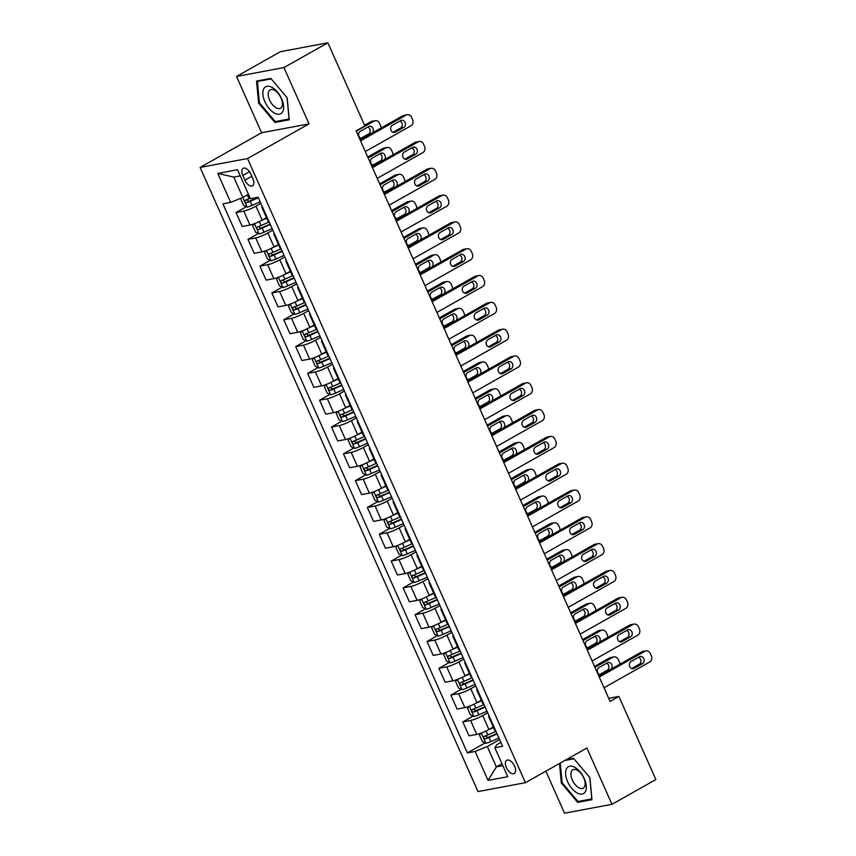 <?xml version="1.0" encoding="UTF-8"?>
<svg xmlns="http://www.w3.org/2000/svg" width="856" height="856" viewBox="0 0 856 856"><rect width="100%" height="100%" fill="white"/><g stroke="black" fill="none" stroke-linecap="round" stroke-linejoin="round"><path stroke-width="1.28" d="M514.574 766.141A7.597 4.013 -119.4 0 0 506.741 760.288A7.597 4.013 -119.4 0 0 506.378 767.672A7.597 4.013 -119.4 0 0 514.21 773.524A7.597 4.013 -119.4 0 0 514.574 766.141M545.839 771.181L564.553 813.2L611.965 804.319L655.878 779.548L618.877 696.431L608.734 698.336M200.122 167.434L478.001 791.575L525.423 782.694L247.534 158.553L200.122 167.434L261.594 132.755L309.016 123.874L283.946 67.57L236.534 76.452L261.594 132.755M236.534 76.452L280.447 51.681L327.859 42.8L283.946 67.57M327.859 42.8L364.87 125.907L356.085 130.872L610.093 701.385L618.877 696.431M242.847 175.469L244.944 180.188A7.362 3.884 -119.4 0 0 252.541 185.859A7.362 3.884 -119.4 0 0 252.895 178.701L250.797 173.982A7.362 3.884 -119.4 0 0 243.2 168.311A7.362 3.884 -119.4 0 0 242.847 175.469L249.513 171.703M240.247 175.865L233.752 177.074L242.826 197.458L230.671 202.38L222.913 203.835L467.376 752.906L485.085 742.922M230.671 202.38L217.777 173.426L237.519 169.723L250.401 198.678L258.159 197.233L502.622 746.304L494.864 747.759L507.758 776.713L488.027 780.405L475.134 751.45L467.376 752.906M611.965 804.319L586.906 748.016L525.423 782.694M309.016 123.874L247.534 158.553M494.864 747.759L496.769 744.752L500.899 742.43M501.98 763.734L496.362 766.901L502.857 765.692M248.443 194.28L242.826 197.458L247.17 207.099A6.292 0.942 -24 0 0 252.049 205.397L260.192 201.802M260.887 203.364L255.933 206.157A9.502 1.434 156 0 1 243.778 211.09L236.021 212.534L246.346 206.713M266.473 217.659L262.139 220.099A9.502 1.434 156 0 1 249.984 225.032L242.227 226.476L236.021 212.534M272.829 230.178L267.864 232.971A9.502 1.434 156 0 1 255.709 237.893L247.962 239.348L258.287 233.528M278.414 244.463L274.07 246.913A9.502 1.434 156 0 1 261.925 251.835L254.168 253.29L247.962 239.348M284.759 256.982L279.805 259.785A9.502 1.434 156 0 1 267.65 264.707L259.892 266.163L270.218 260.331M290.345 271.277L286.011 273.727A9.502 1.434 156 0 1 273.856 278.649L266.109 280.105L259.892 266.163M296.7 283.796L291.736 286.589A9.502 1.434 156 0 1 279.591 291.522L271.834 292.966L282.159 287.145M302.286 298.091L297.942 300.531A9.502 1.434 156 0 1 285.797 305.453L278.04 306.908L271.834 292.966M308.642 310.6L303.677 313.403A9.502 1.434 156 0 1 291.522 318.325L283.775 319.78L294.1 313.959M314.227 324.895L309.883 327.345A9.502 1.434 156 0 1 297.728 332.267L289.981 333.722L283.775 319.78M320.572 337.414L315.618 340.217A9.502 1.434 156 0 1 303.463 345.139L295.705 346.594L306.031 340.763M326.157 351.709L321.824 354.159A9.502 1.434 156 0 1 309.669 359.081L301.911 360.526L295.705 346.594M332.513 364.228L327.548 367.021A9.502 1.434 156 0 1 315.393 371.943L307.646 373.398L317.972 367.577M338.099 378.513L333.754 380.963A9.502 1.434 156 0 1 321.599 385.885L313.852 387.34L307.646 373.398M344.444 391.031L339.49 393.835A9.502 1.434 156 0 1 327.334 398.757L319.577 400.212L329.902 394.381M350.029 405.327L345.696 407.777A9.502 1.434 156 0 1 333.54 412.699L325.783 414.154L319.577 400.212M356.385 417.846L351.42 420.649A9.502 1.434 156 0 1 339.276 425.571L331.518 427.016L341.844 421.195M361.97 432.141L357.626 434.581A9.502 1.434 156 0 1 345.482 439.513L337.724 440.958L331.518 427.016M368.315 444.66L363.361 447.453A9.502 1.434 156 0 1 351.206 452.375L343.459 453.83L353.785 448.009M373.911 458.944L369.567 461.395A9.502 1.434 156 0 1 357.412 466.317L349.665 467.772L343.459 453.83M380.257 471.463L375.292 474.267A9.502 1.434 156 0 1 363.147 479.189L355.39 480.644L365.715 474.812M385.842 485.759L381.509 488.209A9.502 1.434 156 0 1 369.353 493.131L361.596 494.586L355.39 480.644M392.198 498.278L387.233 501.07A9.502 1.434 156 0 1 375.078 506.003L367.331 507.448L377.656 501.627M397.783 512.573L393.439 515.012A9.502 1.434 156 0 1 381.284 519.945L373.537 521.39L367.331 507.448M404.128 525.092L399.174 527.885A9.502 1.434 156 0 1 387.019 532.807L379.262 534.262L389.587 528.441M409.714 539.376L405.38 541.827A9.502 1.434 156 0 1 393.225 546.749L385.468 548.204L379.262 534.262M416.07 551.895L411.105 554.699A9.502 1.434 156 0 1 398.95 559.621L391.203 561.076L401.528 555.244M421.655 566.191L417.311 568.641A9.502 1.434 156 0 1 405.166 573.563L397.409 575.018L391.203 561.076M428 578.71L423.046 581.502A9.502 1.434 156 0 1 410.891 586.435L403.133 587.879L413.459 582.059M433.585 593.005L429.252 595.444A9.502 1.434 156 0 1 417.097 600.366L409.35 601.822L403.133 587.879M439.941 605.513L434.976 608.316A9.502 1.434 156 0 1 422.832 613.238L415.074 614.694L425.4 608.862M445.527 619.808L441.182 622.259A9.502 1.434 156 0 1 429.038 627.181L421.28 628.636L415.074 614.694M451.882 632.327L446.918 635.131A9.502 1.434 156 0 1 434.762 640.053L427.016 641.508L437.341 635.676M457.468 646.622L453.124 649.073A9.502 1.434 156 0 1 440.968 653.995L433.222 655.439L427.016 641.508M463.813 659.141L458.859 661.934A9.502 1.434 156 0 1 446.704 666.856L438.946 668.311L449.272 662.49M469.398 673.426L465.065 675.876A9.502 1.434 156 0 1 452.91 680.798L445.152 682.253L438.946 668.311M475.754 685.945L470.789 688.748A9.502 1.434 156 0 1 458.634 693.67L450.887 695.125L461.213 689.294M481.34 700.24L476.995 702.69A9.502 1.434 156 0 1 464.84 707.612L457.093 709.068L450.887 695.125M487.685 712.759L482.731 715.562A9.502 1.434 156 0 1 470.575 720.485L462.818 721.929L473.143 716.108M493.27 727.054L488.937 729.494A9.502 1.434 156 0 1 476.781 734.427L469.024 735.871L462.818 721.929M499.626 739.573L487.289 746.528L496.362 766.901L488.027 780.405M262.728 207.494A9.502 1.434 156 0 1 261.861 207.291A9.502 1.434 156 0 1 262.289 206.51M268.934 221.436A9.502 1.434 156 0 1 268.067 221.233L261.861 207.291M274.669 234.309A9.502 1.434 156 0 1 273.802 234.095A9.502 1.434 156 0 1 274.23 233.314M280.875 248.251A9.502 1.434 156 0 1 280.008 248.037L273.802 234.095M286.6 261.112A9.502 1.434 156 0 1 285.733 260.909A9.502 1.434 156 0 1 286.161 260.128M292.805 275.054A9.502 1.434 156 0 1 291.939 274.851L285.733 260.909M298.541 287.926A9.502 1.434 156 0 1 297.674 287.723A9.502 1.434 156 0 1 298.102 286.942M304.747 301.868A9.502 1.434 156 0 1 303.88 301.665L297.674 287.723M310.471 314.74A9.502 1.434 156 0 1 309.605 314.526A9.502 1.434 156 0 1 310.033 313.745M316.688 328.683A9.502 1.434 156 0 1 315.81 328.469L309.605 314.526M322.412 341.544A9.502 1.434 156 0 1 321.546 341.341A9.502 1.434 156 0 1 321.974 340.56M328.618 355.486A9.502 1.434 156 0 1 327.752 355.283L321.546 341.341M334.354 368.358A9.502 1.434 156 0 1 333.476 368.155A9.502 1.434 156 0 1 333.904 367.363M340.56 382.3A9.502 1.434 156 0 1 339.693 382.097L333.476 368.155M346.284 395.172A9.502 1.434 156 0 1 345.417 394.958A9.502 1.434 156 0 1 345.845 394.177M352.49 409.115A9.502 1.434 156 0 1 351.623 408.901L345.417 394.958M358.225 421.976A9.502 1.434 156 0 1 357.359 421.773A9.502 1.434 156 0 1 357.787 420.992M364.431 435.918A9.502 1.434 156 0 1 363.565 435.715L357.359 421.773M370.156 448.79A9.502 1.434 156 0 1 369.289 448.587A9.502 1.434 156 0 1 369.717 447.795M376.373 462.732A9.502 1.434 156 0 1 375.495 462.518L369.289 448.587M382.097 475.594A9.502 1.434 156 0 1 381.23 475.39A9.502 1.434 156 0 1 381.658 474.609M388.303 489.536A9.502 1.434 156 0 1 387.436 489.332L381.23 475.39M394.038 502.408A9.502 1.434 156 0 1 393.161 502.205A9.502 1.434 156 0 1 393.589 501.423M400.244 516.35A9.502 1.434 156 0 1 399.367 516.147L393.161 502.205M405.969 529.222A9.502 1.434 156 0 1 405.102 529.008A9.502 1.434 156 0 1 405.53 528.227M412.175 543.164A9.502 1.434 156 0 1 411.308 542.95L405.102 529.008M417.91 556.025A9.502 1.434 156 0 1 417.043 555.822A9.502 1.434 156 0 1 417.471 555.041M424.116 569.968A9.502 1.434 156 0 1 423.249 569.764L417.043 555.822M429.84 582.84A9.502 1.434 156 0 1 428.974 582.636A9.502 1.434 156 0 1 429.402 581.855M436.046 596.782A9.502 1.434 156 0 1 435.18 596.578L428.974 582.636M441.782 609.654A9.502 1.434 156 0 1 440.915 609.44A9.502 1.434 156 0 1 441.343 608.659M447.988 623.596A9.502 1.434 156 0 1 447.121 623.382L440.915 609.44M453.712 636.457A9.502 1.434 156 0 1 452.845 636.254A9.502 1.434 156 0 1 453.273 635.473M459.929 650.4A9.502 1.434 156 0 1 459.051 650.196L452.845 636.254M465.653 663.272A9.502 1.434 156 0 1 464.787 663.068A9.502 1.434 156 0 1 465.215 662.277M471.859 677.214A9.502 1.434 156 0 1 470.993 677.01L464.787 663.068M477.595 690.086A9.502 1.434 156 0 1 476.717 689.872A9.502 1.434 156 0 1 477.145 689.091M483.8 704.017A9.502 1.434 156 0 1 482.934 703.814L476.717 689.872M489.525 716.889A9.502 1.434 156 0 1 488.658 716.686A9.502 1.434 156 0 1 489.086 715.905M475.134 751.45L487.289 746.528M495.731 730.831A9.502 1.434 156 0 1 494.864 730.628L488.658 716.686M233.752 177.074L217.777 173.426M258.608 103.105L274.969 122.462L289.242 119.797L287.167 97.755L270.817 78.399L256.533 81.074L258.608 103.105L259.389 102.667M559.492 763.477L561.322 783.015L577.682 802.372L591.967 799.697L589.891 777.665L573.531 758.309L566.244 759.668M277.173 121.22L274.969 122.462M579.887 801.13L577.682 802.372M562.103 782.577L561.322 783.015M360.515 140.833L406.183 115.068A4.751 3.97 79.4 0 1 407.221 114.693A4.751 3.97 79.4 0 1 411.608 117.379L412.571 119.519A4.751 3.97 79.4 0 1 410.966 125.789L365.298 151.555M407.221 114.693L404.021 115.293A4.751 3.97 -100.6 0 0 402.983 115.667L360.087 139.86M400.726 120.568A3.799 3.178 -100.6 0 1 401.55 120.257A3.799 3.178 -100.6 0 1 405.241 122.9A3.799 3.178 -100.6 0 1 403.775 127.426L395.344 132.188A3.799 3.178 -100.6 0 1 394.52 132.487A3.799 3.178 -100.6 0 1 390.828 129.845A3.799 3.178 -100.6 0 1 392.294 125.318L400.726 120.568M399.902 121.028A3.799 3.178 -100.6 0 1 402.224 124.409A3.799 3.178 -100.6 0 1 400.576 128.026L392.968 132.316M356.224 131.182L374.147 121.071L370.948 121.67A4.751 3.97 -100.6 0 1 371.986 121.284L375.185 120.685A4.751 3.97 79.4 0 0 374.147 121.071M364.57 125.265L370.948 121.67M241.381 198.036L240.793 199.009L243.66 205.44L247.084 207.066M360.922 138.319L368.54 134.028A3.799 3.178 79.4 0 0 370.188 130.412A3.799 3.178 79.4 0 0 367.866 127.03M250.22 198.25L249.085 198.752A6.292 0.942 156 0 1 245.394 200.154C244.495 201.353 244.88 202.209 246.539 202.722A6.292 0.942 -24 0 0 250.241 201.321L258.384 197.725M258.191 197.297L249.064 201.299L247.213 200.208M372.392 132.926A3.799 3.178 79.4 0 0 373.045 128.453A3.799 3.178 79.4 0 0 369.514 126.26A3.799 3.178 79.4 0 0 368.69 126.57L360.258 131.321A3.799 3.178 79.4 0 0 358.782 135.847A3.799 3.178 79.4 0 0 362.484 138.49A3.799 3.178 79.4 0 0 362.559 138.469M381.006 128.068A4.751 3.97 79.4 0 0 380.524 125.522L379.572 123.371A4.751 3.97 79.4 0 0 375.185 120.685M372.456 167.637L418.124 141.882A4.751 3.97 79.4 0 1 419.162 141.497A4.751 3.97 79.4 0 1 423.549 144.183L424.501 146.333A4.751 3.97 79.4 0 1 422.896 152.603L377.229 178.369M419.162 141.497L415.952 142.096A4.751 3.97 -100.6 0 0 414.925 142.481L372.028 166.674M412.656 147.371A3.799 3.178 -100.6 0 1 413.491 147.071A3.799 3.178 -100.6 0 1 417.182 149.714A3.799 3.178 -100.6 0 1 415.716 154.241L407.285 158.991A3.799 3.178 -100.6 0 1 406.461 159.302A3.799 3.178 -100.6 0 1 402.759 156.659A3.799 3.178 -100.6 0 1 404.225 152.133L412.656 147.371M411.843 147.842A3.799 3.178 -100.6 0 1 414.165 151.223A3.799 3.178 -100.6 0 1 412.517 154.84L404.899 159.13M384.387 194.451L430.065 168.686A4.751 3.97 79.4 0 1 431.092 168.311A4.751 3.97 79.4 0 1 435.479 170.997L436.442 173.137A4.751 3.97 79.4 0 1 434.837 179.407L389.17 205.173M431.092 168.311L427.893 168.91A4.751 3.97 -100.6 0 0 426.855 169.285L383.959 193.488M424.597 174.185A3.799 3.178 -100.6 0 1 425.421 173.886A3.799 3.178 -100.6 0 1 429.124 176.518A3.799 3.178 -100.6 0 1 427.658 181.044L419.226 185.806A3.799 3.178 -100.6 0 1 418.391 186.105A3.799 3.178 -100.6 0 1 414.7 183.473A3.799 3.178 -100.6 0 1 416.166 178.936L424.597 174.185M423.774 174.645A3.799 3.178 -100.6 0 1 426.095 178.037A3.799 3.178 -100.6 0 1 424.448 181.654L416.84 185.945M396.328 221.265L441.996 195.5A4.751 3.97 79.4 0 1 443.034 195.114A4.751 3.97 79.4 0 1 447.421 197.811L448.373 199.951A4.751 3.97 79.4 0 1 446.768 206.221L401.1 231.987M443.034 195.114L439.834 195.714A4.751 3.97 -100.6 0 0 438.796 196.099L395.9 220.292M436.539 201A3.799 3.178 -100.6 0 1 437.363 200.689A3.799 3.178 -100.6 0 1 441.054 203.332A3.799 3.178 -100.6 0 1 439.588 207.858L431.156 212.62A3.799 3.178 -100.6 0 1 430.333 212.919A3.799 3.178 -100.6 0 1 426.63 210.276A3.799 3.178 -100.6 0 1 428.107 205.75L436.539 201M435.715 201.46A3.799 3.178 -100.6 0 1 438.037 204.841A3.799 3.178 -100.6 0 1 436.389 208.457L428.77 212.748M253.922 223.855L252.723 225.813L255.591 232.254L259.111 233.913A6.292 0.942 -24 0 0 263.99 232.211L272.133 228.606M261.315 220.559L266.708 218.173M368.155 157.986L386.088 147.874L382.878 148.473A4.751 3.97 -100.6 0 1 383.916 148.099L387.126 147.5A4.751 3.97 79.4 0 0 386.088 147.874M367.727 157.023L382.878 148.473M265.574 218.162L266.516 217.745M372.863 165.133L380.471 160.842A3.799 3.178 79.4 0 0 382.118 157.226A3.799 3.178 79.4 0 0 379.797 153.834M269.169 221.961L261.026 225.556A6.292 0.942 156 0 1 257.324 226.958C256.436 228.167 256.821 229.023 258.48 229.536A6.292 0.942 -24 0 0 262.171 228.135L270.314 224.529M270.122 224.112L261.005 228.113L259.154 227.011M384.333 159.73A3.799 3.178 79.4 0 0 384.975 155.268A3.799 3.178 79.4 0 0 381.455 153.074A3.799 3.178 79.4 0 0 380.62 153.374L372.189 158.135A3.799 3.178 79.4 0 0 370.723 162.661A3.799 3.178 79.4 0 0 374.414 165.294A3.799 3.178 79.4 0 0 374.489 165.283M392.947 154.872A4.751 3.97 79.4 0 0 392.465 152.325L391.513 150.185A4.751 3.97 79.4 0 0 387.126 147.5M265.863 250.669L264.665 252.627L267.532 259.058L271.052 260.727A6.292 0.942 -24 0 0 275.921 259.015L284.064 255.42M273.246 247.363L278.639 244.977M380.096 184.8L398.019 174.688L394.819 175.287A4.751 3.97 -100.6 0 1 395.857 174.913L399.057 174.314A4.751 3.97 79.4 0 0 398.019 174.688M379.668 183.837L394.819 175.287M277.515 244.977L278.457 244.559M384.804 191.947L392.412 187.646A3.799 3.178 79.4 0 0 394.06 184.029A3.799 3.178 79.4 0 0 391.738 180.648M281.11 248.775L272.968 252.37A6.292 0.942 156 0 1 269.266 253.772C268.367 254.981 268.752 255.837 270.41 256.351A6.292 0.942 -24 0 0 274.113 254.938L282.255 251.343M282.063 250.915L272.936 254.917L271.084 253.825M396.264 186.544A3.799 3.178 79.4 0 0 396.916 182.071A3.799 3.178 79.4 0 0 393.385 179.878A3.799 3.178 79.4 0 0 392.562 180.188L384.13 184.939A3.799 3.178 79.4 0 0 382.664 189.465A3.799 3.178 79.4 0 0 386.356 192.108A3.799 3.178 79.4 0 0 386.43 192.097M404.877 181.686A4.751 3.97 79.4 0 0 404.396 179.139L403.444 176.999A4.751 3.97 79.4 0 0 399.057 174.314M277.804 277.483L276.606 279.43L279.463 285.872L282.983 287.53A6.292 0.942 -24 0 0 287.862 285.829L296.005 282.234M285.187 274.177L290.58 271.791M392.037 211.614L409.96 201.502L406.75 202.102A4.751 3.97 -100.6 0 1 407.788 201.716L410.998 201.117A4.751 3.97 79.4 0 0 409.96 201.502M391.599 210.651L406.75 202.102M289.446 271.78L290.387 271.363M396.735 218.751L404.342 214.46A3.799 3.178 79.4 0 0 406.001 210.844A3.799 3.178 79.4 0 0 403.679 207.462M293.041 275.579L284.898 279.184A6.292 0.942 156 0 1 281.207 280.586C280.308 281.785 280.693 282.64 282.352 283.154A6.292 0.942 -24 0 0 286.043 281.752L294.186 278.157M294.004 277.729L284.877 281.731L283.026 280.64M408.205 213.358A3.799 3.178 79.4 0 0 408.847 208.885A3.799 3.178 79.4 0 0 405.327 206.692A3.799 3.178 79.4 0 0 404.492 206.992L396.06 211.753A3.799 3.178 79.4 0 0 394.595 216.279A3.799 3.178 79.4 0 0 398.286 218.922A3.799 3.178 79.4 0 0 398.372 218.901M416.819 208.5A4.751 3.97 79.4 0 0 416.337 205.954L415.385 203.803A4.751 3.97 79.4 0 0 410.998 201.117M408.269 248.069L453.937 222.303A4.751 3.97 79.4 0 1 454.975 221.929A4.751 3.97 79.4 0 1 459.362 224.614L460.314 226.765A4.751 3.97 79.4 0 1 458.709 233.035L413.041 258.79M454.975 221.929L451.765 222.528A4.751 3.97 -100.6 0 0 450.727 222.913L407.83 247.106M448.469 227.803A3.799 3.178 -100.6 0 1 449.304 227.503A3.799 3.178 -100.6 0 1 452.995 230.146A3.799 3.178 -100.6 0 1 451.529 234.672L443.098 239.423A3.799 3.178 -100.6 0 1 442.263 239.734A3.799 3.178 -100.6 0 1 438.572 237.091A3.799 3.178 -100.6 0 1 440.038 232.565L448.469 227.803M447.645 228.263A3.799 3.178 -100.6 0 1 449.967 231.655A3.799 3.178 -100.6 0 1 448.319 235.272L440.712 239.562M289.735 304.287L288.536 306.245L291.404 312.675L294.924 314.345A6.292 0.942 -24 0 0 299.793 312.643L307.935 309.037M297.118 300.991L302.521 298.605M403.968 238.417L421.89 228.306L418.691 228.905A4.751 3.97 -100.6 0 1 419.729 228.531L422.928 227.931A4.751 3.97 79.4 0 0 421.89 228.306M403.54 237.454L418.691 228.905M301.387 298.594L302.329 298.177M408.676 245.565L416.284 241.274A3.799 3.178 79.4 0 0 417.931 237.658A3.799 3.178 79.4 0 0 415.609 234.266M304.982 302.393L296.839 305.988A6.292 0.942 156 0 1 293.137 307.39C292.249 308.599 292.624 309.455 294.282 309.968A6.292 0.942 -24 0 0 297.984 308.567L306.127 304.961M305.934 304.543L296.807 308.545L294.956 307.443M420.146 240.161A3.799 3.178 79.4 0 0 420.788 235.7A3.799 3.178 79.4 0 0 417.257 233.506A3.799 3.178 79.4 0 0 416.433 233.806L408.002 238.567A3.799 3.178 79.4 0 0 406.536 243.093A3.799 3.178 79.4 0 0 410.227 245.726A3.799 3.178 79.4 0 0 410.302 245.715M428.749 235.304A4.751 3.97 79.4 0 0 428.278 232.757L427.315 230.617A4.751 3.97 79.4 0 0 422.928 227.931M282.78 111.526A15.44 8.153 -119.4 0 0 277.355 91.913A15.44 8.153 -119.4 0 0 263.702 88.938A15.44 8.153 -119.4 0 0 269.137 108.552A15.44 8.153 -119.4 0 0 282.78 111.526M281.849 106.797A10.572 5.585 -119.4 0 0 279.216 94.781A10.572 5.585 -119.4 0 0 270.132 89.859A10.572 5.585 -119.4 0 0 268.795 91.325A10.572 5.585 -119.4 0 0 271.427 103.341A10.572 5.585 -119.4 0 0 280.511 108.263A10.572 5.585 -119.4 0 0 281.849 106.797M287.081 97.648L289.093 118.995L275.257 121.584L259.411 102.827L257.399 81.481L271.224 78.88M258.897 80.624L257.399 81.481M567.624 781.699A15.44 8.153 -119.4 0 0 582.166 794.079A15.44 8.153 -119.4 0 0 584.284 778.586A15.44 8.153 -119.4 0 0 569.754 766.206A15.44 8.153 -119.4 0 0 567.624 781.699M572.332 780.041A10.572 5.585 -119.4 0 0 583.225 788.173A10.572 5.585 -119.4 0 0 583.738 777.901A10.572 5.585 -119.4 0 0 572.846 769.769A10.572 5.585 -119.4 0 0 572.332 780.041M589.795 777.558L591.806 798.905L577.971 801.494L562.125 782.737L560.263 763.038M564.746 760.513L573.948 758.791M420.2 274.883L465.867 249.117A4.751 3.97 79.4 0 1 466.905 248.743A4.751 3.97 79.4 0 1 471.292 251.429L472.245 253.569A4.751 3.97 79.4 0 1 470.65 259.839L424.972 285.604M466.905 248.743L463.706 249.342A4.751 3.97 -100.6 0 0 462.668 249.717L419.772 273.92M460.41 254.617A3.799 3.178 -100.6 0 1 461.234 254.318A3.799 3.178 -100.6 0 1 464.926 256.95A3.799 3.178 -100.6 0 1 463.46 261.476L455.028 266.237A3.799 3.178 -100.6 0 1 454.204 266.537A3.799 3.178 -100.6 0 1 450.513 263.905A3.799 3.178 -100.6 0 1 451.979 259.368L460.41 254.617M459.586 255.077A3.799 3.178 -100.6 0 1 461.908 258.469A3.799 3.178 -100.6 0 1 460.26 262.075L452.653 266.377M432.141 301.687L477.809 275.932A4.751 3.97 79.4 0 1 478.846 275.546A4.751 3.97 79.4 0 1 483.233 278.232L484.186 280.383A4.751 3.97 79.4 0 1 482.581 286.653L436.913 312.419M478.846 275.546L475.636 276.146A4.751 3.97 -100.6 0 0 474.599 276.531L431.713 300.724M472.341 281.431A3.799 3.178 -100.6 0 1 473.175 281.121A3.799 3.178 -100.6 0 1 476.867 283.764A3.799 3.178 -100.6 0 1 475.401 288.29L466.969 293.041A3.799 3.178 -100.6 0 1 466.135 293.351A3.799 3.178 -100.6 0 1 462.443 290.708A3.799 3.178 -100.6 0 1 463.909 286.182L472.341 281.431M471.528 281.892A3.799 3.178 -100.6 0 1 473.85 285.273A3.799 3.178 -100.6 0 1 472.191 288.889L464.583 293.18M444.071 328.501L489.75 302.735A4.751 3.97 79.4 0 1 490.777 302.361A4.751 3.97 79.4 0 1 495.164 305.046L496.127 307.186A4.751 3.97 79.4 0 1 494.522 313.467L448.854 339.222M490.777 302.361L487.578 302.96A4.751 3.97 -100.6 0 0 486.54 303.334L443.643 327.538M484.282 308.235A3.799 3.178 -100.6 0 1 485.106 307.935A3.799 3.178 -100.6 0 1 488.808 310.567A3.799 3.178 -100.6 0 1 487.332 315.104L478.9 319.855A3.799 3.178 -100.6 0 1 478.076 320.155A3.799 3.178 -100.6 0 1 474.385 317.523A3.799 3.178 -100.6 0 1 475.85 312.996L484.282 308.235M483.458 308.695A3.799 3.178 -100.6 0 1 485.78 312.087A3.799 3.178 -100.6 0 1 484.132 315.704L476.525 319.994M456.013 355.315L501.68 329.549A4.751 3.97 79.4 0 1 502.718 329.175A4.751 3.97 79.4 0 1 507.105 331.861L508.057 334A4.751 3.97 79.4 0 1 506.452 340.271L460.785 366.036M502.718 329.175L499.508 329.774A4.751 3.97 -100.6 0 0 498.481 330.149L455.585 354.352M496.213 335.049A3.799 3.178 -100.6 0 1 497.047 334.739A3.799 3.178 -100.6 0 1 500.739 337.382A3.799 3.178 -100.6 0 1 499.273 341.908L490.841 346.669A3.799 3.178 -100.6 0 1 490.017 346.969A3.799 3.178 -100.6 0 1 486.315 344.326A3.799 3.178 -100.6 0 1 487.781 339.8L496.213 335.049M495.399 335.509A3.799 3.178 -100.6 0 1 497.721 338.89A3.799 3.178 -100.6 0 1 496.073 342.507L488.455 346.808M467.954 382.118L513.621 356.364A4.751 3.97 79.4 0 1 514.649 355.978A4.751 3.97 79.4 0 1 519.036 358.664L519.999 360.815A4.751 3.97 79.4 0 1 518.394 367.085L472.726 392.851M514.649 355.978L511.449 356.578A4.751 3.97 -100.6 0 0 510.411 356.963L467.515 381.155M508.154 361.853A3.799 3.178 -100.6 0 1 508.978 361.553A3.799 3.178 -100.6 0 1 512.68 364.196A3.799 3.178 -100.6 0 1 511.214 368.722L502.782 373.473A3.799 3.178 -100.6 0 1 501.948 373.783A3.799 3.178 -100.6 0 1 498.256 371.14A3.799 3.178 -100.6 0 1 499.722 366.614L508.154 361.853M507.33 362.323A3.799 3.178 -100.6 0 1 509.652 365.705A3.799 3.178 -100.6 0 1 508.004 369.321L500.396 373.612M301.676 331.101L300.477 333.059L303.334 339.49L306.855 341.159A6.292 0.942 -24 0 0 311.734 339.447L319.877 335.852M309.059 327.795L314.452 325.408M415.909 265.232L433.832 255.12L430.632 255.719A4.751 3.97 -100.6 0 1 431.659 255.345L434.869 254.735A4.751 3.97 79.4 0 0 433.832 255.12M415.481 264.269L430.632 255.719M313.328 325.408L314.259 324.991M420.606 272.369L428.225 268.078A3.799 3.178 79.4 0 0 429.873 264.461A3.799 3.178 79.4 0 0 427.551 261.08M316.913 329.196L308.77 332.802A6.292 0.942 156 0 1 305.078 334.204C304.18 335.402 304.565 336.269 306.223 336.772A6.292 0.942 -24 0 0 309.915 335.37L318.058 331.775M317.876 331.347L308.749 335.349L306.897 334.257M432.077 266.976A3.799 3.178 79.4 0 0 432.729 262.503A3.799 3.178 79.4 0 0 429.198 260.31A3.799 3.178 79.4 0 0 428.364 260.62L419.932 265.371A3.799 3.178 79.4 0 0 418.466 269.897A3.799 3.178 79.4 0 0 422.169 272.54A3.799 3.178 79.4 0 0 422.243 272.529M440.69 262.118A4.751 3.97 79.4 0 0 440.209 259.571L439.256 257.431A4.751 3.97 79.4 0 0 434.869 254.735M313.606 357.915L312.408 359.862L315.276 366.304L318.796 367.962A6.292 0.942 -24 0 0 323.675 366.261L331.818 362.655M321 354.609L326.393 352.223M427.84 292.046L445.773 281.934L442.563 282.534A4.751 3.97 -100.6 0 1 443.601 282.148L446.8 281.549A4.751 3.97 79.4 0 0 445.773 281.934M427.411 291.072L442.563 282.534M325.259 352.212L326.2 351.795M432.548 299.183L440.155 294.892A3.799 3.178 79.4 0 0 441.803 291.275A3.799 3.178 79.4 0 0 439.481 287.894M328.854 356.01L320.711 359.606A6.292 0.942 156 0 1 317.009 361.018C316.121 362.216 316.495 363.072 318.154 363.586A6.292 0.942 -24 0 0 321.856 362.184L329.999 358.589M329.806 358.161L320.69 362.163L318.828 361.072M444.018 293.779A3.799 3.178 79.4 0 0 444.66 289.317A3.799 3.178 79.4 0 0 441.129 287.124A3.799 3.178 79.4 0 0 440.305 287.423L431.873 292.185A3.799 3.178 79.4 0 0 430.408 296.711A3.799 3.178 79.4 0 0 434.099 299.354A3.799 3.178 79.4 0 0 434.174 299.333M452.631 288.921A4.751 3.97 79.4 0 0 452.15 286.385L451.187 284.235A4.751 3.97 79.4 0 0 446.8 281.549M325.548 384.719L324.349 386.677L327.217 393.107L330.737 394.776A6.292 0.942 -24 0 0 335.606 393.075L343.748 389.469M332.93 381.423L338.323 379.037M439.781 318.849L457.703 308.738L454.504 309.337A4.751 3.97 -100.6 0 1 455.542 308.963L458.741 308.363A4.751 3.97 79.4 0 0 457.703 308.738M439.353 317.886L454.504 309.337M337.2 379.026L338.141 378.609M444.478 325.997L452.096 321.695A3.799 3.178 79.4 0 0 453.744 318.09A3.799 3.178 79.4 0 0 451.422 314.698M340.784 382.825L332.652 386.42A6.292 0.942 156 0 1 328.95 387.822C328.051 389.031 328.437 389.887 330.095 390.4A6.292 0.942 -24 0 0 333.797 388.999L341.94 385.393M341.747 384.975L332.62 388.977L330.769 387.875M455.948 320.593A3.799 3.178 79.4 0 0 456.601 316.121A3.799 3.178 79.4 0 0 453.07 313.938A3.799 3.178 79.4 0 0 452.246 314.238L443.815 318.988A3.799 3.178 79.4 0 0 442.338 323.525A3.799 3.178 79.4 0 0 446.04 326.157A3.799 3.178 79.4 0 0 446.115 326.147M464.562 315.736A4.751 3.97 79.4 0 0 464.08 313.189L463.128 311.049A4.751 3.97 79.4 0 0 458.741 308.363M337.478 411.533L336.28 413.491L339.147 419.922L342.668 421.58A6.292 0.942 -24 0 0 347.547 419.879L355.689 416.284M344.872 408.226L350.265 405.84M451.711 345.664L469.644 335.552L466.434 336.151A4.751 3.97 -100.6 0 1 467.472 335.766L470.682 335.167A4.751 3.97 79.4 0 0 469.644 335.552M451.283 344.7L466.434 336.151M349.13 405.84L350.072 405.423M456.419 352.8L464.027 348.51A3.799 3.178 79.4 0 0 465.685 344.893A3.799 3.178 79.4 0 0 463.353 341.512M352.726 409.628L344.583 413.234A6.292 0.942 156 0 1 340.881 414.636C339.993 415.834 340.378 416.701 342.036 417.204A6.292 0.942 -24 0 0 345.728 415.802L353.87 412.207M353.689 411.779L344.561 415.781L342.71 414.689M467.89 347.408A3.799 3.178 79.4 0 0 468.532 342.935A3.799 3.178 79.4 0 0 465.011 340.742A3.799 3.178 79.4 0 0 464.177 341.052L455.745 345.803A3.799 3.178 79.4 0 0 454.279 350.329A3.799 3.178 79.4 0 0 457.971 352.972A3.799 3.178 79.4 0 0 458.046 352.95M476.503 342.55A4.751 3.97 79.4 0 0 476.022 340.003L475.069 337.853A4.751 3.97 79.4 0 0 470.682 335.167M349.419 438.336L348.221 440.294L351.088 446.736L354.609 448.394A6.292 0.942 -24 0 0 359.477 446.693L367.62 443.087M356.802 435.041L362.195 432.655M463.652 372.478L481.575 362.356L478.376 362.965A4.751 3.97 -100.6 0 1 479.414 362.58L482.613 361.981A4.751 3.97 79.4 0 0 481.575 362.356M463.224 371.504L478.376 362.965M361.072 432.644L362.013 432.226M468.36 379.615L475.968 375.324A3.799 3.178 79.4 0 0 477.616 371.707A3.799 3.178 79.4 0 0 475.294 368.315M364.667 436.442L356.524 440.038A6.292 0.942 156 0 1 352.822 441.439C351.934 442.648 352.308 443.504 353.967 444.018A6.292 0.942 -24 0 0 357.669 442.616L365.812 439.01M365.619 438.593L356.492 442.595L354.641 441.493M479.831 374.211A3.799 3.178 79.4 0 0 480.473 369.749A3.799 3.178 79.4 0 0 476.942 367.556A3.799 3.178 79.4 0 0 476.118 367.855L467.686 372.617A3.799 3.178 79.4 0 0 466.22 377.143A3.799 3.178 79.4 0 0 469.912 379.775A3.799 3.178 79.4 0 0 469.987 379.764M488.434 369.353A4.751 3.97 79.4 0 0 487.952 366.817L487 364.667A4.751 3.97 79.4 0 0 482.613 361.981M479.884 408.933L525.552 383.167A4.751 3.97 79.4 0 1 526.59 382.793A4.751 3.97 79.4 0 1 530.977 385.478L531.929 387.618A4.751 3.97 79.4 0 1 530.324 393.899L484.656 419.654M526.59 382.793L523.39 383.392A4.751 3.97 -100.6 0 0 522.353 383.766L479.456 407.97M520.095 388.667A3.799 3.178 -100.6 0 1 520.919 388.367A3.799 3.178 -100.6 0 1 524.61 390.999A3.799 3.178 -100.6 0 1 523.144 395.526L514.713 400.287A3.799 3.178 -100.6 0 1 513.889 400.587A3.799 3.178 -100.6 0 1 510.187 397.954A3.799 3.178 -100.6 0 1 511.663 393.428L520.095 388.667M519.271 389.127A3.799 3.178 -100.6 0 1 521.593 392.519A3.799 3.178 -100.6 0 1 519.945 396.135L512.327 400.426M361.36 465.15L360.162 467.109L363.019 473.539L366.539 475.208A6.292 0.942 -24 0 0 371.418 473.496L379.561 469.901M368.743 461.844L374.136 459.469M475.594 399.281L493.516 389.17L490.317 389.769A4.751 3.97 -100.6 0 1 491.344 389.394L494.554 388.795A4.751 3.97 79.4 0 0 493.516 389.17M475.155 398.318L490.317 389.769M373.002 459.458L373.944 459.041M480.291 406.429L487.899 402.127A3.799 3.178 79.4 0 0 489.557 398.522A3.799 3.178 79.4 0 0 487.235 395.13M376.597 463.257L368.455 466.852A6.292 0.942 156 0 1 364.763 468.253C363.864 469.463 364.249 470.319 365.908 470.832A6.292 0.942 -24 0 0 369.599 469.43L377.742 465.825M377.56 465.397L368.433 469.398L366.582 468.307M491.761 401.025A3.799 3.178 79.4 0 0 492.403 396.553A3.799 3.178 79.4 0 0 488.883 394.37A3.799 3.178 79.4 0 0 488.048 394.67L479.617 399.42A3.799 3.178 79.4 0 0 478.151 403.946A3.799 3.178 79.4 0 0 481.842 406.589A3.799 3.178 79.4 0 0 481.928 406.579M500.375 396.168A4.751 3.97 79.4 0 0 499.893 393.621L498.941 391.481A4.751 3.97 79.4 0 0 494.554 388.795M491.825 435.747L537.493 409.981A4.751 3.97 79.4 0 1 538.531 409.596A4.751 3.97 79.4 0 1 542.918 412.292L543.87 414.432A4.751 3.97 79.4 0 1 542.265 420.703L496.598 446.468M538.531 409.596L535.321 410.206A4.751 3.97 -100.6 0 0 534.283 410.58L491.398 434.773M532.025 415.481A3.799 3.178 -100.6 0 1 532.86 415.171A3.799 3.178 -100.6 0 1 536.552 417.814A3.799 3.178 -100.6 0 1 535.086 422.34L526.654 427.101A3.799 3.178 -100.6 0 1 525.819 427.401A3.799 3.178 -100.6 0 1 522.128 424.758A3.799 3.178 -100.6 0 1 523.594 420.232L532.025 415.481M531.202 415.941A3.799 3.178 -100.6 0 1 533.534 419.322A3.799 3.178 -100.6 0 1 531.876 422.939L524.268 427.23M373.291 491.965L372.093 493.912L374.96 500.353L378.48 502.012A6.292 0.942 -24 0 0 383.36 500.311L391.492 496.715M380.685 488.658L386.077 486.272M487.524 426.095L505.457 415.984L502.247 416.583A4.751 3.97 -100.6 0 1 503.285 416.198L506.485 415.599A4.751 3.97 79.4 0 0 505.457 415.984M487.096 425.132L502.247 416.583M384.943 486.262L385.885 485.855M492.232 433.232L499.84 428.942A3.799 3.178 79.4 0 0 501.488 425.325A3.799 3.178 79.4 0 0 499.166 421.944M388.538 490.06L380.396 493.666A6.292 0.942 156 0 1 376.694 495.068C375.805 496.266 376.18 497.122 377.838 497.636A6.292 0.942 -24 0 0 381.541 496.234L389.683 492.639M389.491 492.211L380.374 496.213L378.513 495.121M503.703 427.84A3.799 3.178 79.4 0 0 504.345 423.367A3.799 3.178 79.4 0 0 500.814 421.173A3.799 3.178 79.4 0 0 499.99 421.473L491.558 426.235A3.799 3.178 79.4 0 0 490.092 430.761A3.799 3.178 79.4 0 0 493.784 433.404A3.799 3.178 79.4 0 0 493.859 433.382M512.305 422.982A4.751 3.97 79.4 0 0 511.835 420.435L510.872 418.284A4.751 3.97 79.4 0 0 506.485 415.599M503.756 462.55L549.424 436.795A4.751 3.97 79.4 0 1 550.462 436.41A4.751 3.97 79.4 0 1 554.848 439.096L555.801 441.247A4.751 3.97 79.4 0 1 554.207 447.517L508.528 473.282M550.462 436.41L547.262 437.009A4.751 3.97 -100.6 0 0 546.224 437.395L503.328 461.587M543.967 442.285A3.799 3.178 -100.6 0 1 544.79 441.985A3.799 3.178 -100.6 0 1 548.482 444.628A3.799 3.178 -100.6 0 1 547.016 449.154L538.585 453.905A3.799 3.178 -100.6 0 1 537.761 454.215A3.799 3.178 -100.6 0 1 534.069 451.572A3.799 3.178 -100.6 0 1 535.535 447.046L543.967 442.285M543.143 442.755A3.799 3.178 -100.6 0 1 545.465 446.137A3.799 3.178 -100.6 0 1 543.817 449.753L536.209 454.044M385.232 518.768L384.034 520.726L386.901 527.157L390.411 528.826A6.292 0.942 -24 0 0 395.29 527.125L403.433 523.519M392.615 515.473L398.008 513.086M499.465 452.899L517.388 442.787L514.189 443.387A4.751 3.97 -100.6 0 1 515.216 443.012L518.426 442.413A4.751 3.97 79.4 0 0 517.388 442.787M499.037 451.936L514.189 443.387M396.884 513.076L397.826 512.658M504.163 460.047L511.781 455.756A3.799 3.178 79.4 0 0 513.429 452.139A3.799 3.178 79.4 0 0 511.107 448.747M400.469 516.874L392.326 520.469A6.292 0.942 156 0 1 388.635 521.871C387.736 523.08 388.121 523.936 389.78 524.45A6.292 0.942 -24 0 0 393.482 523.048L401.614 519.442M401.432 519.025L392.305 523.027L390.454 521.925M515.633 454.643A3.799 3.178 79.4 0 0 516.286 450.181A3.799 3.178 79.4 0 0 512.755 447.988A3.799 3.178 79.4 0 0 511.92 448.287L503.489 453.049A3.799 3.178 79.4 0 0 502.023 457.575A3.799 3.178 79.4 0 0 505.725 460.207A3.799 3.178 79.4 0 0 505.8 460.196M524.246 449.785A4.751 3.97 79.4 0 0 523.765 447.239L522.813 445.099A4.751 3.97 79.4 0 0 518.426 442.413M515.697 489.365L561.365 463.599A4.751 3.97 79.4 0 1 562.403 463.224A4.751 3.97 79.4 0 1 566.79 465.91L567.742 468.05A4.751 3.97 79.4 0 1 566.137 474.32L520.469 500.086M562.403 463.224L559.193 463.824A4.751 3.97 -100.6 0 0 558.165 464.198L515.269 488.401M555.897 469.099A3.799 3.178 -100.6 0 1 556.732 468.799A3.799 3.178 -100.6 0 1 560.423 471.431A3.799 3.178 -100.6 0 1 558.957 475.957L550.526 480.719A3.799 3.178 -100.6 0 1 549.691 481.019A3.799 3.178 -100.6 0 1 546 478.386A3.799 3.178 -100.6 0 1 547.466 473.85L555.897 469.099M555.084 469.559A3.799 3.178 -100.6 0 1 557.406 472.951A3.799 3.178 -100.6 0 1 555.747 476.557L548.14 480.858M397.163 545.582L395.964 547.54L398.832 553.971L402.352 555.64A6.292 0.942 -24 0 0 407.231 553.928L415.374 550.333M404.556 542.276L409.949 539.89M511.396 479.713L529.329 469.602L526.119 470.201A4.751 3.97 -100.6 0 1 527.157 469.826L530.356 469.227A4.751 3.97 79.4 0 0 529.329 469.602M510.968 478.75L526.119 470.201M408.815 539.89L409.757 539.473M516.104 486.861L523.712 482.559A3.799 3.178 79.4 0 0 525.359 478.943A3.799 3.178 79.4 0 0 523.037 475.562M412.41 543.678L404.267 547.284A6.292 0.942 156 0 1 400.565 548.685C399.677 549.894 400.062 550.75 401.71 551.264A6.292 0.942 -24 0 0 405.412 549.852L413.555 546.256M413.362 545.828L404.246 549.83L402.395 548.739M527.574 481.457A3.799 3.178 79.4 0 0 528.216 476.985A3.799 3.178 79.4 0 0 524.685 474.791A3.799 3.178 79.4 0 0 523.861 475.101L515.43 479.852A3.799 3.178 79.4 0 0 513.964 484.378A3.799 3.178 79.4 0 0 517.655 487.021A3.799 3.178 79.4 0 0 517.73 487.01M536.188 476.599A4.751 3.97 79.4 0 0 535.706 474.053L534.754 471.913A4.751 3.97 79.4 0 0 530.356 469.227M527.628 516.179L573.306 490.413A4.751 3.97 79.4 0 1 574.333 490.028A4.751 3.97 79.4 0 1 578.72 492.714L579.683 494.864A4.751 3.97 79.4 0 1 578.078 501.135L532.411 526.9M574.333 490.028L571.134 490.627A4.751 3.97 -100.6 0 0 570.096 491.012L527.2 515.205M567.838 495.913A3.799 3.178 -100.6 0 1 568.662 495.603A3.799 3.178 -100.6 0 1 572.364 498.245A3.799 3.178 -100.6 0 1 570.888 502.772L562.456 507.533A3.799 3.178 -100.6 0 1 561.632 507.833A3.799 3.178 -100.6 0 1 557.941 505.19A3.799 3.178 -100.6 0 1 559.407 500.664L567.838 495.913M567.014 496.373A3.799 3.178 -100.6 0 1 569.336 499.754A3.799 3.178 -100.6 0 1 567.688 503.371L560.081 507.661M409.104 572.397L407.905 574.344L410.773 580.785L414.293 582.444A6.292 0.942 -24 0 0 419.162 580.743L427.305 577.147M416.487 569.09L421.88 566.704M523.337 506.527L541.26 496.416L538.06 497.015A4.751 3.97 -100.6 0 1 539.098 496.63L542.297 496.031A4.751 3.97 79.4 0 0 541.26 496.416M522.909 505.564L538.06 497.015M420.756 566.693L421.698 566.276M528.034 513.664L535.653 509.374A3.799 3.178 79.4 0 0 537.301 505.757A3.799 3.178 79.4 0 0 534.979 502.376M424.351 570.492L416.209 574.098A6.292 0.942 156 0 1 412.506 575.5C411.608 576.698 411.993 577.554 413.651 578.067A6.292 0.942 -24 0 0 417.354 576.666L425.496 573.071M425.304 572.643L416.177 576.644L414.325 575.553M539.505 508.271A3.799 3.178 79.4 0 0 540.157 503.799A3.799 3.178 79.4 0 0 536.626 501.605A3.799 3.178 79.4 0 0 535.803 501.905L527.371 506.666A3.799 3.178 79.4 0 0 525.905 511.193A3.799 3.178 79.4 0 0 529.596 513.835A3.799 3.178 79.4 0 0 529.671 513.814M548.118 503.414A4.751 3.97 79.4 0 0 547.637 500.867L546.684 498.716A4.751 3.97 79.4 0 0 542.297 496.031M539.569 542.982L585.237 517.217A4.751 3.97 79.4 0 1 586.274 516.842A4.751 3.97 79.4 0 1 590.661 519.528L591.614 521.679A4.751 3.97 79.4 0 1 590.009 527.949L544.341 553.704M586.274 516.842L583.064 517.441A4.751 3.97 -100.6 0 0 582.037 517.827L539.141 542.019M579.769 522.716A3.799 3.178 -100.6 0 1 580.603 522.417A3.799 3.178 -100.6 0 1 584.295 525.06A3.799 3.178 -100.6 0 1 582.829 529.586L574.397 534.337A3.799 3.178 -100.6 0 1 573.573 534.647A3.799 3.178 -100.6 0 1 569.871 532.004A3.799 3.178 -100.6 0 1 571.337 527.478L579.769 522.716M578.956 523.177A3.799 3.178 -100.6 0 1 581.278 526.568A3.799 3.178 -100.6 0 1 579.63 530.185L572.011 534.476M421.045 599.2L419.847 601.158L422.704 607.589L426.224 609.258A6.292 0.942 -24 0 0 431.103 607.557L439.246 603.951M428.428 595.904L433.821 593.518M535.268 533.331L553.201 523.219L549.991 523.819A4.751 3.97 -100.6 0 1 551.029 523.444L554.239 522.845A4.751 3.97 79.4 0 0 553.201 523.219M534.84 532.368L549.991 523.819M432.687 593.508L433.628 593.09M539.976 540.478L547.583 536.188A3.799 3.178 79.4 0 0 549.242 532.571A3.799 3.178 79.4 0 0 546.92 529.179M436.282 597.306L428.139 600.901A6.292 0.942 156 0 1 424.448 602.303C423.549 603.512 423.934 604.368 425.593 604.882A6.292 0.942 -24 0 0 429.284 603.48L437.427 599.874M437.245 599.457L428.118 603.459L426.267 602.357M551.446 535.075A3.799 3.178 79.4 0 0 552.088 530.613A3.799 3.178 79.4 0 0 548.568 528.42A3.799 3.178 79.4 0 0 547.733 528.719L539.301 533.481A3.799 3.178 79.4 0 0 537.836 538.007A3.799 3.178 79.4 0 0 541.527 540.639A3.799 3.178 79.4 0 0 541.602 540.628M560.059 530.217A4.751 3.97 79.4 0 0 559.578 527.671L558.626 525.53A4.751 3.97 79.4 0 0 554.239 522.845M551.51 569.796L597.178 544.031A4.751 3.97 79.4 0 1 598.216 543.656A4.751 3.97 79.4 0 1 602.603 546.342L603.555 548.482A4.751 3.97 79.4 0 1 601.95 554.752L556.282 580.518M598.216 543.656L595.006 544.255A4.751 3.97 -100.6 0 0 593.968 544.63L551.071 568.833M591.71 549.531A3.799 3.178 -100.6 0 1 592.534 549.231A3.799 3.178 -100.6 0 1 596.236 551.863A3.799 3.178 -100.6 0 1 594.77 556.389L586.339 561.151A3.799 3.178 -100.6 0 1 585.504 561.45A3.799 3.178 -100.6 0 1 581.812 558.808A3.799 3.178 -100.6 0 1 583.278 554.281L591.71 549.531M590.886 549.991A3.799 3.178 -100.6 0 1 593.208 553.383A3.799 3.178 -100.6 0 1 591.56 556.988L583.952 561.29M563.441 596.6L609.108 570.845A4.751 3.97 79.4 0 1 610.146 570.46A4.751 3.97 79.4 0 1 614.533 573.145L615.485 575.296A4.751 3.97 79.4 0 1 613.891 581.566L568.213 607.332M610.146 570.46L606.947 571.059A4.751 3.97 -100.6 0 0 605.909 571.444L563.013 595.637M603.651 576.334A3.799 3.178 -100.6 0 1 604.475 576.035A3.799 3.178 -100.6 0 1 608.167 578.677A3.799 3.178 -100.6 0 1 606.701 583.203L598.269 587.954A3.799 3.178 -100.6 0 1 597.445 588.265A3.799 3.178 -100.6 0 1 593.754 585.622A3.799 3.178 -100.6 0 1 595.22 581.096L603.651 576.334M602.827 576.805A3.799 3.178 -100.6 0 1 605.149 580.186A3.799 3.178 -100.6 0 1 603.501 583.803L595.883 588.093M575.382 623.414L621.049 597.649A4.751 3.97 79.4 0 1 622.087 597.274A4.751 3.97 79.4 0 1 626.474 599.96L627.427 602.1A4.751 3.97 79.4 0 1 625.822 608.381L580.154 634.135M622.087 597.274L618.877 597.873A4.751 3.97 -100.6 0 0 617.839 598.248L574.954 622.451M615.582 603.148A3.799 3.178 -100.6 0 1 616.416 602.849A3.799 3.178 -100.6 0 1 620.108 605.481A3.799 3.178 -100.6 0 1 618.642 610.018L610.21 614.769A3.799 3.178 -100.6 0 1 609.376 615.068A3.799 3.178 -100.6 0 1 605.684 612.436A3.799 3.178 -100.6 0 1 607.15 607.91L615.582 603.148M614.769 603.608A3.799 3.178 -100.6 0 1 617.09 607A3.799 3.178 -100.6 0 1 615.432 610.617L607.824 614.908M587.312 650.228L632.98 624.463A4.751 3.97 79.4 0 1 634.018 624.088A4.751 3.97 79.4 0 1 638.405 626.774L639.368 628.914A4.751 3.97 79.4 0 1 637.763 635.184L592.095 660.95M634.018 624.088L630.818 624.687A4.751 3.97 -100.6 0 0 629.781 625.062L586.884 649.265M627.523 629.963A3.799 3.178 -100.6 0 1 628.347 629.652A3.799 3.178 -100.6 0 1 632.038 632.295A3.799 3.178 -100.6 0 1 630.572 636.821L622.141 641.583A3.799 3.178 -100.6 0 1 621.317 641.882A3.799 3.178 -100.6 0 1 617.625 639.239A3.799 3.178 -100.6 0 1 619.091 634.713L627.523 629.963M626.699 630.423A3.799 3.178 -100.6 0 1 629.021 633.804A3.799 3.178 -100.6 0 1 627.373 637.42L619.765 641.722M599.254 677.032L644.921 651.277A4.751 3.97 79.4 0 1 645.959 650.892A4.751 3.97 79.4 0 1 650.346 653.577L651.298 655.728A4.751 3.97 79.4 0 1 649.693 661.998L604.026 687.764M645.959 650.892L642.749 651.491A4.751 3.97 -100.6 0 0 641.722 651.876L598.826 676.069M639.453 656.766A3.799 3.178 -100.6 0 1 640.288 656.466A3.799 3.178 -100.6 0 1 643.98 659.109A3.799 3.178 -100.6 0 1 642.514 663.635L634.082 668.386A3.799 3.178 -100.6 0 1 633.258 668.697A3.799 3.178 -100.6 0 1 629.556 666.054A3.799 3.178 -100.6 0 1 631.022 661.528L639.453 656.766M638.64 657.237A3.799 3.178 -100.6 0 1 640.962 660.618A3.799 3.178 -100.6 0 1 639.314 664.235L631.696 668.525M432.976 626.014L431.777 627.972L434.645 634.403L438.165 636.072A6.292 0.942 -24 0 0 443.034 634.36L451.176 630.765M440.359 622.708L445.751 620.322M547.209 560.145L565.131 550.034L561.932 550.633A4.751 3.97 -100.6 0 1 562.97 550.258L566.169 549.648A4.751 3.97 79.4 0 0 565.131 550.034M546.781 559.182L561.932 550.633M444.628 620.322L445.569 619.905M551.917 567.282L559.524 562.991A3.799 3.178 79.4 0 0 561.172 559.375A3.799 3.178 79.4 0 0 558.85 555.993M448.223 624.11L440.08 627.716A6.292 0.942 156 0 1 436.378 629.117C435.49 630.316 435.865 631.182 437.523 631.685A6.292 0.942 -24 0 0 441.225 630.284L449.368 626.688M449.175 626.26L440.048 630.262L438.197 629.171M563.387 561.889A3.799 3.178 79.4 0 0 564.029 557.417A3.799 3.178 79.4 0 0 560.498 555.223A3.799 3.178 79.4 0 0 559.674 555.533L551.243 560.284A3.799 3.178 79.4 0 0 549.777 564.81A3.799 3.178 79.4 0 0 553.468 567.453A3.799 3.178 79.4 0 0 553.543 567.432M571.99 557.031A4.751 3.97 79.4 0 0 571.519 554.485L570.556 552.345A4.751 3.97 79.4 0 0 566.169 549.648M444.917 652.828L443.718 654.776L446.575 661.217L450.096 662.876A6.292 0.942 -24 0 0 454.975 661.174L463.117 657.568M452.3 649.522L457.693 647.136M559.15 586.959L577.072 576.837L573.873 577.447A4.751 3.97 -100.6 0 1 574.9 577.062L578.11 576.462A4.751 3.97 79.4 0 0 577.072 576.837M558.711 585.986L573.873 577.447M456.569 647.125L457.5 646.708M563.847 594.096L571.466 589.805A3.799 3.178 79.4 0 0 573.113 586.189A3.799 3.178 79.4 0 0 570.792 582.808M460.154 650.924L452.011 654.519A6.292 0.942 156 0 1 448.319 655.931C447.421 657.13 447.806 657.986 449.464 658.499A6.292 0.942 -24 0 0 453.156 657.098L461.298 653.503M461.117 653.075L451.989 657.076L450.138 655.985M575.318 588.693A3.799 3.178 79.4 0 0 575.97 584.231A3.799 3.178 79.4 0 0 572.439 582.037A3.799 3.178 79.4 0 0 571.605 582.337L563.173 587.098A3.799 3.178 79.4 0 0 561.707 591.624A3.799 3.178 79.4 0 0 565.409 594.267A3.799 3.178 79.4 0 0 565.484 594.246M583.931 583.835A4.751 3.97 79.4 0 0 583.45 581.299L582.497 579.148A4.751 3.97 79.4 0 0 578.11 576.462M456.847 679.632L455.649 681.59L458.516 688.021L462.037 689.69A6.292 0.942 -24 0 0 466.916 687.989L475.059 684.383M464.241 676.326L469.634 673.95M571.08 613.763L589.014 603.651L585.804 604.25A4.751 3.97 -100.6 0 1 586.842 603.876L590.041 603.277A4.751 3.97 79.4 0 0 589.014 603.651M570.652 612.8L585.804 604.25M468.5 673.94L469.441 673.522M575.788 620.91L583.396 616.609A3.799 3.178 79.4 0 0 585.044 613.003A3.799 3.178 79.4 0 0 582.722 609.611M472.095 677.738L463.952 681.333A6.292 0.942 156 0 1 460.25 682.735C459.362 683.944 459.736 684.8 461.395 685.314A6.292 0.942 -24 0 0 465.097 683.912L473.24 680.306M473.047 679.889L463.931 683.88L462.069 682.788M587.259 615.507A3.799 3.178 79.4 0 0 587.901 611.034A3.799 3.178 79.4 0 0 584.37 608.851A3.799 3.178 79.4 0 0 583.546 609.151L575.114 613.902A3.799 3.178 79.4 0 0 573.648 618.439A3.799 3.178 79.4 0 0 577.34 621.071A3.799 3.178 79.4 0 0 577.415 621.06M595.872 610.649A4.751 3.97 79.4 0 0 595.391 608.102L594.428 605.962A4.751 3.97 79.4 0 0 590.041 603.277M468.788 706.446L467.59 708.404L470.458 714.835L473.967 716.493A6.292 0.942 -24 0 0 478.846 714.792L486.989 711.197M476.171 703.14L481.564 700.754M583.022 640.577L600.944 630.465L597.745 631.065A4.751 3.97 -100.6 0 1 598.783 630.679L601.982 630.08A4.751 3.97 79.4 0 0 600.944 630.465M582.594 639.614L597.745 631.065M480.441 700.743L481.382 700.336M587.719 647.714L595.337 643.423A3.799 3.178 79.4 0 0 596.985 639.807A3.799 3.178 79.4 0 0 594.663 636.425M484.025 704.542L475.893 708.147A6.292 0.942 156 0 1 472.191 709.549C471.292 710.748 471.677 711.614 473.336 712.117A6.292 0.942 -24 0 0 477.038 710.715L485.181 707.12M484.988 706.692L475.861 710.694L474.01 709.603M599.189 642.321A3.799 3.178 79.4 0 0 599.842 637.848A3.799 3.178 79.4 0 0 596.311 635.655A3.799 3.178 79.4 0 0 595.487 635.965L587.056 640.716A3.799 3.178 79.4 0 0 585.579 645.242A3.799 3.178 79.4 0 0 589.281 647.885A3.799 3.178 79.4 0 0 589.356 647.864M607.803 637.463A4.751 3.97 79.4 0 0 607.321 634.917L606.369 632.766A4.751 3.97 79.4 0 0 601.982 630.08M480.719 733.25L479.521 735.208L482.388 741.649L485.908 743.308A6.292 0.942 -24 0 0 490.788 741.606L498.93 738M488.113 729.954L493.505 727.568M594.952 667.391L612.885 657.269L609.675 657.868A4.751 3.97 -100.6 0 1 610.713 657.494L613.923 656.894A4.751 3.97 79.4 0 0 612.885 657.269M594.524 666.417L609.675 657.868M492.371 727.557L493.313 727.14M599.66 674.528L607.268 670.237A3.799 3.178 79.4 0 0 608.926 666.621A3.799 3.178 79.4 0 0 606.594 663.229M495.966 731.356L487.824 734.951A6.292 0.942 156 0 1 484.122 736.353C483.233 737.562 483.619 738.418 485.277 738.931A6.292 0.942 -24 0 0 488.969 737.53L497.111 733.924M496.919 733.506L487.802 737.508L485.951 736.406M611.13 669.125A3.799 3.178 79.4 0 0 611.773 664.663A3.799 3.178 79.4 0 0 608.252 662.469A3.799 3.178 79.4 0 0 607.418 662.769L598.986 667.53A3.799 3.178 79.4 0 0 597.52 672.056A3.799 3.178 79.4 0 0 601.212 674.688A3.799 3.178 79.4 0 0 601.287 674.678M619.744 664.267A4.751 3.97 79.4 0 0 619.263 661.731L618.31 659.58A4.751 3.97 79.4 0 0 613.923 656.894M262.139 220.099L255.933 206.157M274.07 246.913L267.864 232.971M286.011 273.727L279.805 259.785M297.942 300.531L291.736 286.589M309.883 327.345L303.677 313.403M321.824 354.159L315.618 340.217M333.754 380.963L327.548 367.021M345.696 407.777L339.49 393.835M357.626 434.581L351.42 420.649M369.567 461.395L363.361 447.453M381.509 488.209L375.292 474.267M393.439 515.012L387.233 501.07M405.38 541.827L399.174 527.885M417.311 568.641L411.105 554.699M429.252 595.444L423.046 581.502M441.182 622.259L434.976 608.316M453.124 649.073L446.918 635.131M465.065 675.876L458.859 661.934M476.995 702.69L470.789 688.748M488.937 729.494L482.731 715.562M249.984 225.032L243.778 211.09M261.925 251.835L255.709 237.893M273.856 278.649L267.65 264.707M285.797 305.453L279.591 291.522M297.728 332.267L291.522 318.325M309.669 359.081L303.463 345.139M321.599 385.885L315.393 371.943M333.54 412.699L327.334 398.757M345.482 439.513L339.276 425.571M357.412 466.317L351.206 452.375M369.353 493.131L363.147 479.189M381.284 519.945L375.078 506.003M393.225 546.749L387.019 532.807M405.166 573.563L398.95 559.621M417.097 600.366L410.891 586.435M429.038 627.181L422.832 613.238M440.968 653.995L434.762 640.053M452.91 680.798L446.704 666.856M464.84 707.612L458.634 693.67M476.781 734.427L470.575 720.485M251.825 176.304L244.944 180.188M402.983 115.667L406.183 115.068M403.775 127.426L400.576 128.026M395.344 132.188L393.642 132.509M250.241 201.321L252.049 205.397M247.373 194.89L249.085 198.752M368.54 134.028L371.376 133.493M361.596 138.501L362.944 138.255M249.064 201.299L246.539 202.722M414.925 142.481L418.124 141.882M415.716 154.241L412.517 154.84M407.285 158.991L405.573 159.312M426.855 169.285L430.065 168.686M427.658 181.044L424.448 181.654M419.226 185.806L417.514 186.126M438.796 196.099L441.996 195.5M439.588 207.858L436.389 208.457M431.156 212.62L429.445 212.941M254.478 223.651L259.026 233.87M262.171 228.135L263.99 232.211M259.261 221.597L261.026 225.556M380.471 160.842L383.317 160.307M373.537 165.315L374.885 165.058M261.005 228.113L258.48 229.536M266.409 250.466L270.956 260.684M274.113 254.938L275.921 259.015M271.202 248.401L272.968 252.37M392.412 187.646L395.247 187.122M385.468 192.129L386.816 191.872M272.936 254.917L270.41 256.351M278.35 277.28L282.897 287.488M286.043 281.752L287.862 285.829M283.133 275.215L284.898 279.184M404.342 214.46L407.189 213.925M397.409 218.933L398.757 218.687M284.877 281.731L282.352 283.154M450.727 222.913L453.937 222.303M451.529 234.672L448.319 235.272M443.098 239.423L441.386 239.744M290.28 304.083L294.828 314.302M297.984 308.567L299.793 312.643M295.074 302.029L296.839 305.988M416.284 241.274L419.119 240.739M409.35 245.747L410.698 245.49M296.807 308.545L294.282 309.968M462.668 249.717L465.867 249.117M463.46 261.476L460.26 262.075M455.028 266.237L453.316 266.558M474.599 276.531L477.809 275.932M475.401 288.29L472.191 288.889M466.969 293.041L465.257 293.362M486.54 303.334L489.75 302.735M487.332 315.104L484.132 315.704M478.9 319.855L477.199 320.176M498.481 330.149L501.68 329.549M499.273 341.908L496.073 342.507M490.841 346.669L489.129 346.99M510.411 356.963L513.621 356.364M511.214 368.722L508.004 369.321M502.782 373.473L501.07 373.794M302.221 330.898L306.769 341.116M309.915 335.37L311.734 339.447M307.004 328.832L308.77 332.802M428.225 268.078L431.06 267.543M421.28 272.561L422.629 272.304M308.749 335.349L306.223 336.772M314.152 357.712L318.71 367.92M321.856 362.184L323.675 366.261M318.946 355.647L320.711 359.606M440.155 294.892L443.001 294.357M433.222 299.365L434.57 299.119M320.69 362.163L318.154 363.586M326.093 384.515L330.641 394.734M333.797 388.999L335.606 393.075M330.887 382.461L332.652 386.42M452.096 321.695L454.932 321.171M445.152 326.179L446.5 325.922M332.62 388.977L330.095 390.4M338.034 411.329L342.582 421.548M345.728 415.802L347.547 419.879M342.817 409.264L344.583 413.234M464.027 348.51L466.873 347.975M457.093 352.982L458.442 352.736M344.561 415.781L342.036 417.204M349.965 438.133L354.512 448.351M357.669 442.616L359.477 446.693M354.759 436.079L356.524 440.038M475.968 375.324L478.804 374.789M469.024 379.797L470.372 379.55M356.492 442.595L353.967 444.018M522.353 383.766L525.552 383.167M523.144 395.526L519.945 396.135M514.713 400.287L513.001 400.608M361.906 464.947L366.454 475.166M369.599 469.43L371.418 473.496M366.689 462.893L368.455 466.852M487.899 402.127L490.745 401.603M480.965 406.611L482.313 406.354M368.433 469.398L365.908 470.832M534.283 410.58L537.493 409.981M535.086 422.34L531.876 422.939M526.654 427.101L524.942 427.422M373.837 491.761L378.395 501.98M381.541 496.234L383.36 500.311M378.63 489.696L380.396 493.666M499.84 428.942L502.686 428.407M492.906 433.414L494.254 433.168M380.374 496.213L377.838 497.636M546.224 437.395L549.424 436.795M547.016 449.154L543.817 449.753M538.585 453.905L536.873 454.226M385.778 518.565L390.325 528.783M393.482 523.048L395.29 527.125M390.571 516.51L392.326 520.469M511.781 455.756L514.616 455.221M504.837 460.228L506.185 459.972M392.305 523.027L389.78 524.45M558.165 464.198L561.365 463.599M558.957 475.957L555.747 476.557M550.526 480.719L548.814 481.04M397.719 545.379L402.267 555.598M405.412 549.852L407.231 553.928M402.502 543.314L404.267 547.284M523.712 482.559L526.558 482.035M516.778 487.043L518.126 486.786M404.246 549.83L401.71 551.264M570.096 491.012L573.306 490.413M570.888 502.772L567.688 503.371M562.456 507.533L560.755 507.843M409.65 572.193L414.197 582.401M417.354 576.666L419.162 580.743M414.443 570.128L416.209 574.098M535.653 509.374L538.488 508.839M528.708 513.846L530.057 513.6M416.177 576.644L413.651 578.067M582.037 517.827L585.237 517.217M582.829 529.586L579.63 530.185M574.397 534.337L572.685 534.658M421.591 598.997L426.138 609.215M429.284 603.48L431.103 607.557M426.374 596.942L428.139 600.901M547.583 536.188L550.429 535.653M540.65 540.66L541.998 540.404M428.118 603.459L425.593 604.882M593.968 544.63L597.178 544.031M594.77 556.389L591.56 556.988M586.339 561.151L584.627 561.472M605.909 571.444L609.108 570.845M606.701 583.203L603.501 583.803M598.269 587.954L596.557 588.275M617.839 598.248L621.049 597.649M618.642 610.018L615.432 610.617M610.21 614.769L608.498 615.09M629.781 625.062L632.98 624.463M630.572 636.821L627.373 637.42M622.141 641.583L620.44 641.904M641.722 651.876L644.921 651.277M642.514 663.635L639.314 664.235M634.082 668.386L632.37 668.707M433.521 625.811L438.069 636.029M441.225 630.284L443.034 634.36M438.315 623.746L440.08 627.716M559.524 562.991L562.36 562.456M552.591 567.475L553.928 567.218M440.048 630.262L437.523 631.685M445.462 652.614L450.01 662.833M453.156 657.098L454.975 661.174M450.245 650.56L452.011 654.519M571.466 589.805L574.301 589.27M564.521 594.278L565.87 594.032M451.989 657.076L449.464 658.499M457.393 679.429L461.951 689.647M465.097 683.912L466.916 687.989M462.187 677.374L463.952 681.333M583.396 616.609L586.242 616.085M576.462 621.092L577.811 620.835M463.931 683.88L461.395 685.314M469.334 706.243L473.882 716.461M477.038 710.715L478.846 714.792M474.128 704.178L475.893 708.147M595.337 643.423L598.173 642.888M588.393 647.896L589.741 647.65M475.861 710.694L473.336 712.117M481.275 733.046L485.823 743.265M488.969 737.53L490.788 741.606M486.058 730.992L487.824 734.951M607.268 670.237L610.114 669.702M600.334 674.71L601.682 674.464M487.802 737.508L485.277 738.931"/></g></svg>
